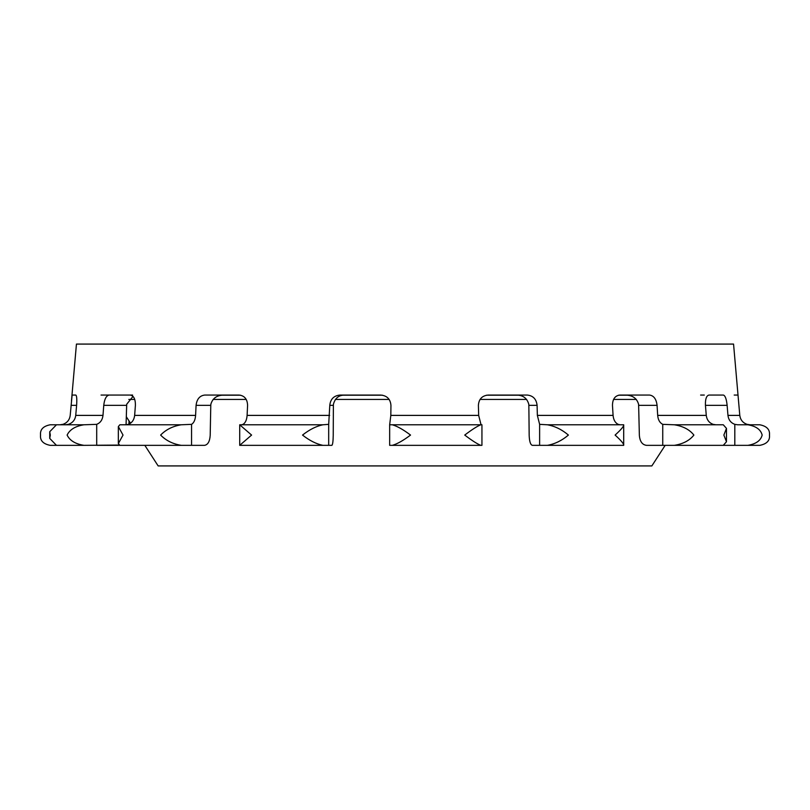 <?xml version="1.0" encoding="UTF-8"?>
<svg xmlns="http://www.w3.org/2000/svg" width="810" height="810" viewBox="0 0 810 810"><rect width="100%" height="100%" fill="white"/><g stroke="black" fill="none" stroke-linecap="round" stroke-linejoin="round"><path stroke-width="1.21" d="M328.688 424.349L322.896 424.784C316.264 426.161 309.481 429.594 302.535 435.071C309.45 440.529 316.244 443.961 322.896 445.348L331.847 445.348C332.667 444.801 333.123 441.49 333.234 435.426L333.376 405.344L329.791 405.344L328.688 424.349L328.688 445.348M191.565 424.349L181.248 424.784C172.803 426.161 165.939 429.594 160.633 435.071C165.908 440.529 172.783 443.961 181.248 445.348L204.505 445.348C207.866 444.801 209.77 441.49 210.195 435.426L210.782 405.344L196.081 405.344L195.595 415.398C195.261 419.884 193.914 422.86 191.565 424.349L191.565 445.348M133.012 396.384L126.714 404.241L126.654 405.344L103.751 405.344L102.991 415.398C102.465 419.884 100.369 422.86 96.704 424.349L83.916 424.784C75.34 426.161 69.741 429.594 67.119 435.071C69.721 440.529 75.32 443.961 83.916 445.348L118.938 445.075M59.96 424.784L62.917 424.349C67.159 422.86 69.589 419.884 70.207 415.398L72.11 395.057L75.806 395.057C76.747 395.665 77.021 399.097 76.616 405.344L71.088 405.344M747.893 424.784L759.821 424.784C766.837 426.161 770.047 429.594 769.46 435.071C770.057 440.529 766.847 443.961 759.821 445.348L747.893 445.348C756.054 443.961 760.803 440.529 762.159 435.071C760.813 429.604 756.054 426.181 747.893 424.784L737.647 424.784L750.04 424.784L747.083 424.349C742.841 422.86 740.411 419.884 739.793 415.398L733.556 344.078L76.444 344.078L71.462 401.011M715.807 424.784L713.124 424.349C709.135 422.86 706.846 419.884 706.269 415.398L705.439 405.344C705.226 399.107 706.401 395.675 708.952 395.057L723.411 395.057C725.244 395.665 726.479 399.097 727.127 405.344L705.439 405.344M620.025 424.784L618.141 424.349C615.195 422.86 613.504 419.884 613.079 415.398L612.471 405.344C612.583 399.107 615.043 395.675 619.822 395.057L649.559 395.057C653.812 395.665 656.313 399.097 657.072 405.344L638.634 405.344L638.563 404.241C637.014 398.814 633.309 395.806 627.466 395.219L626.262 395.057M329.791 405.344C330.45 399.107 333.852 395.675 339.998 395.057L380.771 395.057C387.008 395.665 390.4 399.097 390.947 405.344L390.825 415.398L389.661 424.784L481.94 424.784L481.94 445.348L392.303 445.348C397.214 443.961 403.289 440.529 410.538 435.071C403.289 429.604 397.214 426.181 392.303 424.784L389.661 424.784L389.661 445.348L392.303 445.348M480.806 445.348C477.272 443.961 471.916 440.529 464.737 435.071C471.936 429.594 477.292 426.161 480.806 424.784L481.646 424.784L480.938 424.349L478.669 415.398L478.396 405.344C478.832 399.107 482.082 395.675 488.147 395.057L527.269 395.057C533.091 395.665 536.362 399.097 537.091 405.344L528.849 405.344L528.778 404.241C527.229 398.814 523.817 395.806 518.521 395.219L516.851 395.057M96.876 445.348L144.838 445.348L158.152 465.922L651.847 465.922L665.162 445.348L681.645 445.348M130.511 423.215L126.309 416.735M322.896 445.348L239.709 445.348L251.586 435.071L239.709 424.784L239.709 445.348M239.709 424.784L322.896 424.784M196.081 405.344C196.84 399.107 199.716 395.675 204.727 395.057L239.061 395.057C244.488 395.665 247.323 399.097 247.587 405.344L247.101 415.398C246.766 419.863 245.42 422.85 243.061 424.349L241.623 424.784M344.523 395.057L342.762 395.219C338.003 395.796 334.894 398.803 333.436 404.241L333.376 405.344M181.248 445.348L119.84 445.348L118.341 443.536L123.029 435.071L118.341 426.597L119.84 424.784L181.248 424.784M103.751 405.344C104.449 399.107 106.242 395.675 109.117 395.057L130.218 395.057C133.751 395.665 135.483 399.097 135.402 405.344L134.642 415.398C134.126 419.863 132.03 422.85 128.355 424.349L125.935 424.784M223.297 395.057L221.869 395.219C216.118 395.796 212.443 398.803 210.853 404.241L210.782 405.344M83.916 445.348L56.457 445.348L49.724 438.402L50.311 435.071L49.724 431.73L56.457 424.784L83.916 424.784M76.616 405.344L75.735 415.398C75.138 419.863 72.708 422.85 68.445 424.349L65.529 424.784M126.066 424.784L126.654 405.344M56.497 424.784L50.179 424.784C43.163 426.161 39.953 429.594 40.54 435.071C39.943 440.529 43.153 443.961 50.179 445.348L56.497 445.348M128.922 424.126L129.023 420.927M712.81 445.348L747.893 445.348M769.5 434.221L769.5 435.912L769.5 434.221M727.127 405.344L727.957 415.398C728.524 419.863 730.802 422.85 734.812 424.349L737.647 424.784M674.335 424.784L723.279 424.784L726.469 428.379L723.867 435.071L726.469 441.754L723.279 445.348L674.335 445.348C683.053 443.961 689.573 440.529 693.887 435.071C689.573 429.604 683.053 426.181 674.335 424.784L662.742 424.349L662.742 445.348L674.335 445.348M638.634 405.344L639.363 435.426C639.91 441.501 642.289 444.801 646.501 445.348L691.122 445.348M657.072 405.344L657.679 415.398C658.095 419.863 659.785 422.85 662.742 424.349M547.418 424.784L623.7 424.784C624.014 426.161 621.149 429.594 615.104 435.071C621.128 440.529 623.994 443.961 623.7 445.348L547.418 445.348C554.982 443.961 561.978 440.529 568.397 435.071C561.978 429.604 554.992 426.181 547.418 424.784L539.622 424.349L539.622 445.348L547.418 445.348M528.849 405.344L529.173 435.426C529.416 441.501 530.479 444.801 532.362 445.348L539.622 445.348M623.7 424.784L623.7 445.348M537.091 405.344L537.364 415.398L539.622 424.349M221.869 395.219L240.621 395.219M342.762 395.219L382.563 395.219M486.435 395.219L518.521 395.219M618.476 395.219L627.466 395.219M700.62 395.057L704.305 395.057M737.89 395.057L734.194 395.057M101.047 395.057L109.117 395.057M130.218 395.057L132.607 395.057M96.704 424.349L96.704 445.348M128.8 399.421L134.744 399.421M213.111 399.421L246.21 399.421M335.421 399.421L389.134 399.421M480.077 399.421L526.632 399.421M613.585 399.421L636.326 399.421M247.101 415.398L329.67 415.398M134.642 415.398L195.595 415.398M75.735 415.398L102.991 415.398M727.957 415.398L739.793 415.398M657.679 415.398L706.269 415.398M537.364 415.398L613.079 415.398M390.825 415.398L478.669 415.398M734.812 424.349L734.812 445.348M726.469 428.379L726.469 441.754M40.5 434.221L40.5 435.912M49.724 431.73L49.724 438.402M118.341 426.597L118.341 443.536"/></g></svg>

